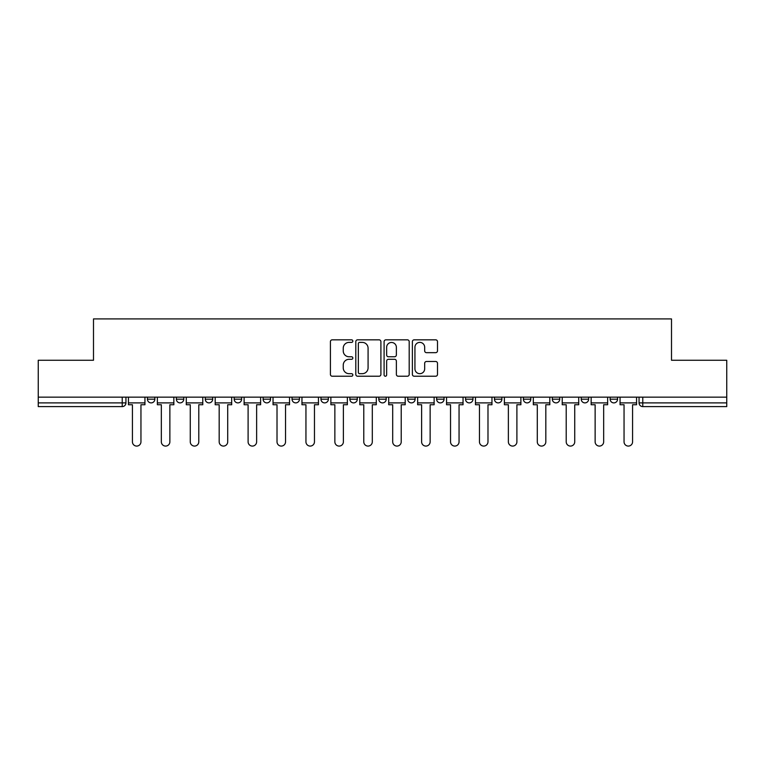 <?xml version="1.0" encoding="UTF-8"?>
<svg xmlns="http://www.w3.org/2000/svg" width="765" height="765" viewBox="0 0 765 765"><rect width="100%" height="100%" fill="white"/><g stroke="black" fill="none" stroke-linecap="round" stroke-linejoin="round"><path stroke-width="1.15" d="M352.837 341.104A1.272 1.272 0 0 0 351.565 339.832L332.23 339.832A1.817 1.817 0 0 0 330.413 341.649L330.413 374.41A1.817 1.817 0 0 0 332.23 376.227L351.565 376.227A1.272 1.272 0 0 0 352.837 374.955A1.272 1.272 0 0 0 351.565 373.683L349.06 373.683A5.824 5.824 0 0 1 343.246 367.86L343.246 365.125A5.824 5.824 0 0 1 349.06 359.301L351.565 359.301A1.272 1.272 0 0 0 352.837 358.03A1.272 1.272 0 0 0 351.565 356.758L349.06 356.758A5.824 5.824 0 0 1 343.246 350.934L343.246 348.199A5.824 5.824 0 0 1 349.06 342.385L351.565 342.385A1.272 1.272 0 0 0 352.837 341.104M465.55 397.15L465.55 399.187L472.961 399.187A3.71 3.71 0 0 1 469.261 402.887A3.71 3.71 0 0 1 465.55 399.187L465.55 397.15M378.79 397.15L378.79 399.187L386.21 399.187A3.71 3.71 0 0 1 382.5 402.887A3.71 3.71 0 0 1 378.79 399.187L378.79 397.15M320.956 397.15L320.956 399.187L328.367 399.187A3.71 3.71 0 0 1 324.666 402.887A3.71 3.71 0 0 1 320.956 399.187L320.956 397.15M292.039 397.15L292.039 399.187L299.45 399.187A3.71 3.71 0 0 1 295.739 402.887A3.71 3.71 0 0 1 292.039 399.187L292.039 397.15M234.195 397.15L234.195 399.187L241.616 399.187A3.71 3.71 0 0 1 237.905 402.887A3.71 3.71 0 0 1 234.195 399.187L234.195 397.15M435.677 352.665A1.817 1.817 0 0 0 437.494 350.839L437.494 341.649A1.817 1.817 0 0 0 435.677 339.832L414.209 339.832A1.817 1.817 0 0 0 412.383 341.649L412.383 374.41A1.817 1.817 0 0 0 414.209 376.227L435.677 376.227A1.817 1.817 0 0 0 437.494 374.41L437.494 363.308A1.817 1.817 0 0 0 435.677 361.491L426.488 361.491A1.817 1.817 0 0 0 424.671 363.308L424.671 368.807A4.867 4.867 0 0 1 419.803 373.683A4.867 4.867 0 0 1 414.936 368.807L414.936 347.253A4.867 4.867 0 0 1 419.803 342.385A4.867 4.867 0 0 1 424.671 347.253L424.671 350.839A1.817 1.817 0 0 0 426.488 352.665L435.677 352.665M38.25 397.15L38.25 360.258L93.493 360.258L93.493 318.919L671.507 318.919L671.507 360.258L726.75 360.258L726.75 397.15L38.25 397.15L38.25 402.887L125.938 402.887L125.938 397.15L125.938 402.887A3.71 3.71 0 0 1 122.228 406.598L38.25 406.598L38.25 402.887M380.903 341.649A1.817 1.817 0 0 0 379.086 339.832L357.618 339.832A1.817 1.817 0 0 0 355.801 341.649L355.801 374.41A1.817 1.817 0 0 0 357.618 376.227L379.086 376.227A1.817 1.817 0 0 0 380.903 374.41L380.903 341.649M385.914 339.832L407.382 339.832A1.817 1.817 0 0 1 409.199 341.649L409.199 374.41A1.817 1.817 0 0 1 407.382 376.227L398.192 376.227A1.817 1.817 0 0 1 396.375 374.41L396.375 361.128A1.817 1.817 0 0 0 394.558 359.301L388.457 359.301A1.817 1.817 0 0 0 386.641 361.128L386.641 374.955A1.272 1.272 0 0 1 385.369 376.227A1.272 1.272 0 0 1 384.097 374.955L384.097 341.649A1.817 1.817 0 0 1 385.914 339.832M639.062 397.15L639.062 402.887L726.75 402.887L726.75 406.598L642.772 406.598A3.71 3.71 0 0 1 639.062 402.887M726.75 397.15L726.75 402.887M617.565 397.15L617.565 399.187A3.71 3.71 0 0 1 613.855 402.887A3.71 3.71 0 0 1 610.145 399.187L617.565 399.187M610.145 397.15L610.145 399.187M588.639 397.15L588.639 399.187A3.71 3.71 0 0 1 584.938 402.887A3.71 3.71 0 0 1 581.228 399.187L588.639 399.187M581.228 397.15L581.228 399.187M559.722 397.15L559.722 399.187A3.71 3.71 0 0 1 556.012 402.887A3.71 3.71 0 0 1 552.311 399.187L559.722 399.187M552.311 397.15L552.311 399.187M530.805 397.15L530.805 399.187A3.71 3.71 0 0 1 527.095 402.887A3.71 3.71 0 0 1 523.384 399.187A3.71 3.71 0 0 0 527.095 402.887M523.384 397.15L523.384 399.187L530.805 399.187M501.888 397.15L501.888 399.187A3.71 3.71 0 0 1 498.178 402.887A3.71 3.71 0 0 1 494.467 399.187A3.71 3.71 0 0 0 498.178 402.887M494.467 397.15L494.467 399.187L501.888 399.187M472.961 397.15L472.961 399.187A3.71 3.71 0 0 1 469.261 402.887M444.044 397.15L444.044 399.187A3.71 3.71 0 0 1 440.334 402.887A3.71 3.71 0 0 1 436.633 399.187L444.044 399.187M436.633 397.15L436.633 399.187M415.127 397.15L415.127 399.187A3.71 3.71 0 0 1 411.417 402.887A3.71 3.71 0 0 1 407.716 399.187L415.127 399.187L415.127 397.15M407.716 397.15L407.716 399.187M386.21 397.15L386.21 399.187M357.284 397.15L357.284 399.187A3.71 3.71 0 0 1 353.583 402.887A3.71 3.71 0 0 1 349.873 399.187L357.284 399.187L357.284 397.15M349.873 397.15L349.873 399.187M328.367 397.15L328.367 399.187L328.367 397.15M299.45 399.187L299.45 397.15L299.45 399.187A3.71 3.71 0 0 1 295.739 402.887M270.533 397.15L270.533 399.187A3.71 3.71 0 0 1 266.822 402.887A3.71 3.71 0 0 1 263.112 399.187A3.71 3.71 0 0 0 266.822 402.887A3.71 3.71 0 0 0 270.533 399.187L270.533 397.15M263.112 397.15L263.112 399.187L270.533 399.187M241.616 397.15L241.616 399.187M212.689 397.15L212.689 399.187A3.71 3.71 0 0 1 208.988 402.887A3.71 3.71 0 0 1 205.278 399.187A3.71 3.71 0 0 0 208.988 402.887A3.71 3.71 0 0 0 212.689 399.187L205.278 399.187L205.278 397.15M176.361 397.15L176.361 399.187L183.772 399.187L183.772 397.15L183.772 399.187A3.71 3.71 0 0 1 180.062 402.887A3.71 3.71 0 0 1 176.361 399.187A3.71 3.71 0 0 0 180.062 402.887M147.435 397.15L147.435 399.187L154.855 399.187L154.855 397.15L154.855 399.187A3.71 3.71 0 0 1 151.145 402.887A3.71 3.71 0 0 1 147.435 399.187A3.71 3.71 0 0 0 151.145 402.887M122.228 397.15L122.228 406.598A3.71 3.71 0 0 0 125.938 402.887M359.617 342.385A1.272 1.272 0 0 0 358.345 343.657L358.345 372.402A1.272 1.272 0 0 0 359.617 373.683L362.256 373.683A5.824 5.824 0 0 0 368.08 367.86L368.08 348.199A5.824 5.824 0 0 0 362.256 342.385L359.617 342.385M396.375 347.339A4.867 4.867 0 0 0 391.508 342.471A4.867 4.867 0 0 0 386.641 347.339L386.641 354.941A1.817 1.817 0 0 0 388.457 356.758L394.558 356.758A1.817 1.817 0 0 0 396.375 354.941L396.375 347.339M128.434 402.887L128.434 404.742L132.422 404.742L132.422 441.826A4.265 4.265 0 0 0 136.686 446.081A4.265 4.265 0 0 0 140.951 441.826L140.951 404.742L144.939 404.742L144.939 402.887L128.434 402.887L128.434 397.15M144.939 402.887L144.939 397.15M157.361 402.887L157.361 404.742L161.339 404.742L161.339 441.826A4.265 4.265 0 0 0 165.603 446.081A4.265 4.265 0 0 0 169.868 441.826L169.868 404.742L173.856 404.742L173.856 402.887L157.361 402.887L157.361 397.15M173.856 402.887L173.856 397.15M186.278 402.887L186.278 404.742L190.265 404.742L190.265 441.826A4.265 4.265 0 0 0 194.52 446.081A4.265 4.265 0 0 0 198.785 441.826L198.785 404.742L202.773 404.742L202.773 402.887L186.278 402.887L186.278 397.15M202.773 402.887L202.773 397.15M215.195 402.887L215.195 404.742L219.182 404.742L219.182 441.826A4.265 4.265 0 0 0 223.447 446.081A4.265 4.265 0 0 0 227.712 441.826L227.712 404.742L231.69 404.742L231.69 402.887L215.195 402.887L215.195 397.15M231.69 402.887L231.69 397.15M244.112 402.887L244.112 404.742L248.099 404.742L248.099 441.826A4.265 4.265 0 0 0 252.364 446.081A4.265 4.265 0 0 0 256.629 441.826L256.629 404.742L260.616 404.742L260.616 402.887L244.112 402.887L244.112 397.15M260.616 402.887L260.616 397.15M273.038 402.887L273.038 404.742L277.016 404.742L277.016 441.826A4.265 4.265 0 0 0 281.281 446.081A4.265 4.265 0 0 0 285.546 441.826L285.546 404.742L289.533 404.742L289.533 402.887L273.038 402.887L273.038 397.15M289.533 402.887L289.533 397.15M301.955 402.887L301.955 404.742L305.943 404.742L305.943 441.826A4.265 4.265 0 0 0 310.198 446.081A4.265 4.265 0 0 0 314.463 441.826L314.463 404.742L318.45 404.742L318.45 402.887L301.955 402.887L301.955 397.15M318.45 402.887L318.45 397.15M330.872 402.887L330.872 404.742L334.86 404.742L334.86 441.826A4.265 4.265 0 0 0 339.125 446.081A4.265 4.265 0 0 0 343.389 441.826L343.389 404.742L347.367 404.742L347.367 402.887L330.872 402.887L330.872 397.15M347.367 402.887L347.367 397.15M359.789 402.887L359.789 404.742L363.777 404.742L363.777 441.826A4.265 4.265 0 0 0 368.041 446.081A4.265 4.265 0 0 0 372.306 441.826L372.306 404.742L376.294 404.742L376.294 402.887L359.789 402.887L359.789 397.15M376.294 402.887L376.294 397.15M388.706 402.887L388.706 404.742L392.694 404.742L392.694 441.826A4.265 4.265 0 0 0 396.959 446.081A4.265 4.265 0 0 0 401.223 441.826L401.223 404.742L405.211 404.742L405.211 402.887L388.706 402.887L388.706 397.15M405.211 402.887L405.211 397.15M417.633 402.887L417.633 404.742L421.611 404.742L421.611 441.826A4.265 4.265 0 0 0 425.876 446.081A4.265 4.265 0 0 0 430.14 441.826L430.14 404.742L434.128 404.742L434.128 402.887L417.633 402.887L417.633 397.15M434.128 402.887L434.128 397.15M446.55 402.887L446.55 404.742L450.537 404.742L450.537 441.826A4.265 4.265 0 0 0 454.802 446.081A4.265 4.265 0 0 0 459.057 441.826L459.057 404.742L463.045 404.742L463.045 402.887L446.55 402.887L446.55 397.15M463.045 402.887L463.045 397.15M475.467 402.887L475.467 404.742L479.454 404.742L479.454 441.826A4.265 4.265 0 0 0 483.719 446.081A4.265 4.265 0 0 0 487.984 441.826L487.984 404.742L491.962 404.742L491.962 402.887L475.467 402.887L475.467 397.15M491.962 402.887L491.962 397.15M504.384 402.887L504.384 404.742L508.371 404.742L508.371 441.826A4.265 4.265 0 0 0 512.636 446.081A4.265 4.265 0 0 0 516.901 441.826L516.901 404.742L520.889 404.742L520.889 402.887L504.384 402.887L504.384 397.15M520.889 402.887L520.889 397.15M533.31 402.887L533.31 404.742L537.288 404.742L537.288 441.826A4.265 4.265 0 0 0 541.553 446.081A4.265 4.265 0 0 0 545.818 441.826L545.818 404.742L549.806 404.742L549.806 402.887L533.31 402.887L533.31 397.15M549.806 402.887L549.806 397.15M562.227 402.887L562.227 404.742L566.215 404.742L566.215 441.826A4.265 4.265 0 0 0 570.48 446.081A4.265 4.265 0 0 0 574.735 441.826L574.735 404.742L578.723 404.742L578.723 402.887L562.227 402.887L562.227 397.15M578.723 402.887L578.723 397.15M591.144 402.887L591.144 404.742L595.132 404.742L595.132 441.826A4.265 4.265 0 0 0 599.397 446.081A4.265 4.265 0 0 0 603.662 441.826L603.662 404.742L607.64 404.742L607.64 402.887L591.144 402.887L591.144 397.15M607.64 402.887L607.64 397.15M620.061 402.887L620.061 404.742L624.049 404.742L624.049 441.826A4.265 4.265 0 0 0 628.314 446.081A4.265 4.265 0 0 0 632.578 441.826L632.578 404.742L636.566 404.742L636.566 402.887L620.061 402.887L620.061 397.15M636.566 402.887L636.566 397.15M642.772 397.15L642.772 406.598"/></g></svg>
